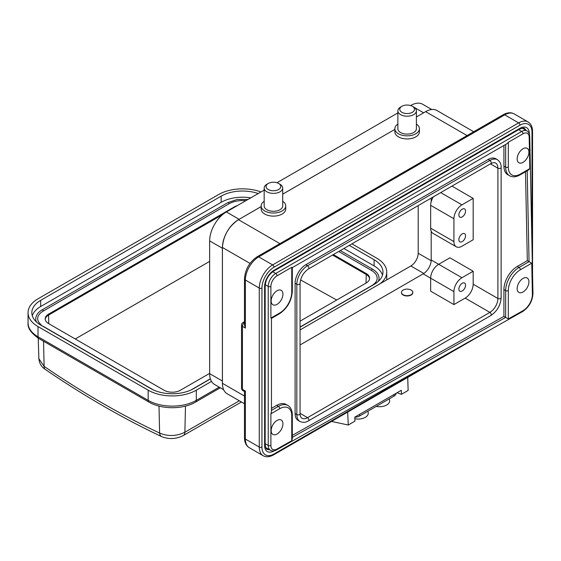 <?xml version="1.0" encoding="UTF-8"?>
<svg xmlns="http://www.w3.org/2000/svg" width="561" height="561" viewBox="0 0 561 561"><rect width="100%" height="100%" fill="white"/><g stroke="black" fill="none" stroke-linecap="round" stroke-linejoin="round"><path stroke-width="0.84" d="M245.367 328.045L242.429 326.348L242.429 389.327L245.367 391.031C244.21 391.697 244.21 391.697 245.367 391.031L245.367 439.039L259.273 447.061L259.273 288.059L245.367 280.037L245.367 328.045L244.484 325.064L244.484 278.803C245.178 269.392 249.428 262.036 257.226 256.728A3.022 1.746 60 0 1 258.733 256.882L272.639 264.904L518.623 122.887A18.906 10.918 -60 0 1 528.076 121.954L514.178 113.925A18.906 10.918 120 0 0 504.725 114.858L258.733 256.882A18.906 10.918 120 0 0 245.367 280.037A3.022 1.746 180 0 1 244.484 278.803M222.429 337.995L222.429 292.716M250.01 263.418L222.401 247.464C223.355 235.676 228.699 226.42 238.432 219.702L234.764 222.338A22.615 13.057 120 0 0 234.575 222.493A22.615 13.057 120 0 0 234.442 222.612A22.615 13.057 120 0 0 234.372 222.675L234.246 222.787A22.615 13.057 120 0 0 232.647 224.309A22.608 13.057 120 0 0 232.38 224.589A22.615 13.057 120 0 0 230.157 227.156A22.615 13.057 120 0 0 230.031 227.324A22.615 13.057 120 0 0 227.121 231.658A22.608 13.057 120 0 0 225.41 234.975A22.615 13.057 120 0 0 225.199 235.445A22.615 13.057 120 0 0 223.706 239.449A22.615 13.057 120 0 0 223.033 242.036L223.012 242.135A22.615 13.057 120 0 0 222.948 242.457A22.615 13.057 120 0 0 222.899 242.717M222.899 242.724L222.401 247.464L222.401 383.31L244.484 396.073M300.822 183.706L363.156 147.718M394.839 128.757L394.839 131.842A12.286 7.097 0 0 0 398.443 136.856A12.286 7.097 0 0 0 411.83 138.399A12.286 7.097 0 0 0 419.418 131.842L419.418 128.757A12.286 7.097 180 0 1 411.83 135.306A12.286 7.097 180 0 1 398.443 133.77A12.286 7.097 180 0 1 394.839 128.757A12.286 7.097 180 0 1 397.868 124.093M261.153 205.936L261.153 209.029A12.286 7.097 0 0 0 264.75 214.043A12.286 7.097 0 0 0 278.144 215.578A12.286 7.097 0 0 0 285.731 209.029L285.731 205.936A12.286 7.097 180 0 1 278.144 212.493A12.286 7.097 180 0 1 264.75 210.957A12.286 7.097 180 0 1 261.153 205.936A12.286 7.097 180 0 1 264.175 201.28M264.175 190.109L226.356 211.946A23.632 13.646 120 0 0 209.646 240.886L209.646 373.647A23.632 13.646 120 0 0 214.54 384.467L223.636 389.713M431.753 109.507L422.664 104.262A23.632 13.646 120 0 0 410.848 105.426L410.631 105.559M397.868 112.922L276.938 182.739M418.197 205.592L418.197 253.242A10.4 6.003 -60 0 1 410.848 265.977L300.065 329.931M300.065 344.938L423.176 273.859A11.346 6.55 -60 0 0 431.192 259.967L431.192 231.188M431.192 201.687L431.192 198.089M431.192 259.967L438.681 264.294L449.908 257.808L473.175 271.236L473.175 284.203A11.346 6.55 -60 0 1 465.153 298.101L453.919 304.581L430.659 291.152L430.659 278.186L423.176 273.859M401.466 292.54A5.673 3.275 0 0 0 401.459 292.695A5.673 3.275 0 0 0 403.121 295.009A5.673 3.275 0 0 0 409.299 295.724A5.673 3.275 0 0 0 412.805 292.695A5.673 3.275 0 0 0 412.798 292.54M473.175 198.377L473.175 239.743L461.941 246.23A11.346 6.55 -60 0 1 456.268 246.791A11.346 6.55 -60 0 1 453.919 241.602L453.919 218.755A11.346 6.55 -60 0 1 461.941 204.856L473.175 198.377L451.935 186.112M497.446 159.731L495.707 158.728A15.126 8.731 120 0 0 488.147 159.471L305.794 264.75A15.126 8.731 120 0 0 295.1 283.277L295.1 413.569A15.126 8.731 120 0 0 298.235 420.491L299.974 421.493A15.126 8.731 -60 0 1 296.839 414.572L296.839 284.28A15.126 8.731 -60 0 1 307.533 265.753L489.886 160.474A15.126 8.731 -60 0 1 497.446 159.731C500.054 161.645 501.282 164.205 501.134 167.423A1.893 1.094 180 0 1 500.58 168.195A1.893 1.094 180 0 1 497.902 168.195A11.346 6.55 120 0 0 495.552 163.006C493.428 162.031 490.623 163.686 490.826 163.658A1.893 1.094 -120 0 0 491.219 162.795A1.893 1.094 -120 0 0 489.886 160.474L488.147 159.471M525.496 171.736L527.312 260.662L517.291 266.454A18.906 10.918 120 0 0 503.918 289.609L503.918 316.383L292.309 435.364M265.171 443.681L268.228 445.441L268.228 286.44A1.893 1.094 180 0 0 270.9 286.44A8.696 5.021 -60 0 1 277.05 275.788L291.755 267.302L291.755 292.155A17.012 9.825 -60 0 1 279.729 312.996A1.893 1.094 -120 0 1 279.336 313.858L271.454 318.41L271.454 411.935L270.9 413.794L279.729 408.703A1.893 1.094 -120 0 0 278.389 406.388A18.906 10.918 -60 0 1 287.842 405.449L286.103 404.446A18.906 10.918 120 0 0 276.65 405.386L271.454 408.38M503.918 166.112L505.657 167.115A18.906 10.918 -60 0 0 509.577 175.768L507.838 174.766A18.906 10.918 120 0 1 503.918 166.112L503.918 145.446M529.191 137.361A1.893 1.115 178.8 0 0 529.738 136.561A1.893 1.115 178.8 0 0 529.738 136.547L532.95 293.676A1.893 1.094 180 0 1 532.95 293.698A1.893 1.094 180 0 1 532.396 294.469L531.758 263.193L527.312 260.662M529.822 168.602L528.511 169.997L519.97 174.927A1.893 1.094 60 0 0 520.363 174.064L529.822 168.602L529.184 137.347A8.696 5.021 -60 0 0 523.041 133.77A1.893 1.094 -120 0 0 521.702 131.456A10.589 6.115 -60 0 1 526.996 130.93C528.813 132.073 529.731 133.953 529.738 136.575M523.041 278.417A8.317 4.804 -60 0 1 527.2 278.004A8.317 4.804 -60 0 1 528.476 284.672A8.317 4.804 -60 0 1 523.041 292A8.317 4.804 -60 0 1 518.876 292.414A8.317 4.804 -60 0 1 517.607 285.745A8.317 4.804 -60 0 1 523.041 278.417M531.758 263.193L520.363 269.771A17.012 9.825 -60 0 0 508.329 290.612L508.329 318.95L503.918 316.383M532.95 293.698C532.375 301.292 528.946 307.239 522.656 311.537L276.65 449.866A1.893 1.094 -120 0 0 276.657 449.859A1.893 1.094 -120 0 0 277.05 448.996A8.696 5.021 -60 0 1 270.9 445.441L270.9 413.794M522.649 311.544A1.893 1.108 -119.3 0 0 523.055 310.668M277.05 448.996L291.755 440.722L292.309 438.877L292.309 414.881A1.893 1.094 180 0 1 291.755 415.652A17.012 9.825 -60 0 0 279.729 408.703M277.05 420.434A8.317 4.804 -60 0 1 281.208 420.021A8.317 4.804 -60 0 1 282.485 426.69A8.317 4.804 -60 0 1 277.05 434.018A8.317 4.804 -60 0 1 272.891 434.431A8.317 4.804 -60 0 1 271.615 427.763A8.317 4.804 -60 0 1 277.05 420.434M270.9 286.44L270.9 318.087L279.729 312.996M277.05 290.766A8.317 4.804 -60 0 1 281.208 290.353A8.317 4.804 -60 0 1 282.485 297.014A8.317 4.804 -60 0 1 277.05 304.35A8.317 4.804 -60 0 1 272.891 304.763A8.317 4.804 -60 0 1 271.615 298.094A8.317 4.804 -60 0 1 277.05 290.766M523.041 133.77L508.329 142.263L506.997 143.672L292.309 267.618L292.309 291.383A1.893 1.094 0 0 1 291.755 292.155M523.041 148.742A8.317 4.804 -60 0 1 527.2 148.335A8.317 4.804 -60 0 1 528.476 154.997A8.317 4.804 -60 0 1 523.041 162.332A8.317 4.804 -60 0 1 518.876 162.739A8.317 4.804 -60 0 1 517.607 156.077A8.317 4.804 -60 0 1 523.041 148.742M453.919 304.581L453.919 291.615A11.346 6.55 -60 0 1 461.941 277.723L473.175 271.236M462.208 290.998A4.726 2.728 120 0 0 465.3 286.832A4.726 2.728 120 0 0 464.571 283.046A4.726 2.728 120 0 0 462.208 283.277A4.726 2.728 120 0 0 459.122 287.442A4.726 2.728 120 0 0 459.845 291.229A4.726 2.728 120 0 0 462.208 290.998M461.941 277.723L438.681 264.294A11.346 6.55 120 0 0 430.659 278.186L453.919 291.615M462.208 209.183A4.726 2.728 120 0 0 459.122 213.348A4.726 2.728 120 0 0 459.845 217.135A4.726 2.728 120 0 0 462.208 216.897A4.726 2.728 120 0 0 465.3 212.731A4.726 2.728 120 0 0 464.571 208.944A4.726 2.728 120 0 0 462.208 209.183M462.208 241.602A4.726 2.728 120 0 0 465.3 237.436A4.726 2.728 120 0 0 464.571 233.649A4.726 2.728 120 0 0 462.208 233.881A4.726 2.728 120 0 0 459.122 238.046A4.726 2.728 120 0 0 459.845 241.833A4.726 2.728 120 0 0 462.208 241.602M433.351 196.841A11.346 6.55 120 0 0 430.659 205.319L430.659 228.166A11.346 6.55 120 0 0 433.008 233.362L456.268 246.791M403.121 294.7A5.673 3.275 180 0 1 401.459 292.386A5.673 3.275 180 0 1 404.958 289.364A5.673 3.275 180 0 1 411.143 290.072A5.673 3.275 180 0 1 412.805 292.386A5.673 3.275 180 0 1 409.299 295.416A5.673 3.275 180 0 1 403.121 294.7M282.709 201.28A12.286 7.097 180 0 1 285.731 205.936M268.228 183.475L266.889 184.246A9.264 5.351 0 0 0 264.175 188.033L264.175 205.936A9.264 5.351 0 0 0 266.889 209.723A9.264 5.351 0 0 0 276.987 210.88A9.264 5.351 0 0 0 282.709 205.936L282.709 188.033A9.264 5.351 0 0 0 279.995 184.246L278.656 183.475A7.37 4.257 0 0 0 268.228 183.475A7.37 4.257 0 0 0 268.228 189.499A7.37 4.257 0 0 0 278.656 189.499A7.37 4.257 0 0 0 278.656 183.475L279.995 184.246M264.175 188.033A9.264 5.351 0 0 0 266.889 191.813A9.264 5.351 0 0 0 276.987 192.97A9.264 5.351 0 0 0 282.709 188.033M416.395 124.093A12.286 7.097 180 0 1 419.418 128.757M401.914 106.295L400.582 107.067A9.264 5.351 0 0 0 397.868 110.847L397.868 128.757A9.264 5.351 0 0 0 400.582 132.536A9.264 5.351 0 0 0 410.673 133.693A9.264 5.351 0 0 0 416.395 128.757L416.395 110.847A9.264 5.351 0 0 0 413.681 107.067L412.342 106.295A7.37 4.257 0 0 0 401.914 106.295A7.37 4.257 0 0 0 401.914 112.312A7.37 4.257 0 0 0 412.342 112.312A7.37 4.257 0 0 0 412.342 106.295L413.681 107.067M397.868 110.847A9.264 5.351 0 0 0 400.582 114.626A9.264 5.351 0 0 0 410.673 115.79A9.264 5.351 0 0 0 416.395 110.847M347.68 412.097L348.269 425.021L354.945 421.171L354.783 417.153L401.311 390.295L401.466 394.306L408.135 390.456L407.721 377.434M331.523 421.43L348.269 425.021M401.466 394.306L397.055 392.749M211.497 381.41L196.301 390.183A34.032 19.649 180 0 1 148.174 390.183L38.015 326.579A34.032 19.649 180 0 1 28.05 312.687A34.032 19.649 180 0 1 38.015 298.796L218.495 194.597A34.032 19.649 180 0 1 260.963 191.96M351.936 243.846L376.782 258.193A34.032 19.649 180 0 1 386.753 272.085A34.032 19.649 180 0 1 380.246 283.642M210.403 378.956L193.629 388.633A30.252 17.468 0 0 1 150.853 388.633L40.694 325.036A30.252 17.468 0 0 1 31.83 312.687A30.252 17.468 0 0 1 40.694 300.338L221.167 196.14A30.252 17.468 0 0 1 258.221 193.545M349.258 245.388L374.11 259.736A30.252 17.468 0 0 1 382.967 272.085A30.252 17.468 0 0 1 374.11 284.434L300.065 327.189M43.541 341.235L44.116 366.382L38.877 358.71L38.218 338.15M185.481 406.094L184.878 432.229C176.47 436.29 168.048 436.57 159.626 433.064A865.511 486.45 58.7 0 1 44.116 366.382A7.559 3.927 124.4 0 0 45.196 369.376L45.196 369.376C41.388 366.852 39.284 363.297 38.877 358.71M32.307 315.773A30.252 17.468 180 0 1 40.694 306.509L221.167 202.311A30.252 17.468 180 0 1 250.76 197.851M343.914 248.481L374.11 265.914A30.252 17.468 180 0 1 382.49 275.178M378.359 281.356A20.988 12.118 0 0 0 379.054 278.263C378.948 274.701 376.831 271.699 372.707 269.266L340.31 250.557M42.713 326.207A0.947 0.547 120 0 1 43.036 326.221C42.068 326.137 40.434 324.468 38.127 321.215L37.636 318.858A19.095 11.024 180 0 1 43.232 311.067L229.056 203.783A0.947 0.547 -120 0 0 228.643 202.83A0.947 0.547 -120 0 0 227.92 202.577L42.089 309.861C37.966 312.302 35.855 315.303 35.75 318.858A20.988 12.118 0 0 0 36.444 321.958M229.056 203.783A19.095 11.024 180 0 1 245.809 200.712M372.09 285.605A0.947 0.547 -120 0 0 371.768 285.626C375.379 283.403 377.181 280.949 377.16 278.263A19.095 11.024 180 0 0 371.571 270.465L338.697 251.489M237.226 205.67A11.543 6.662 0 0 0 234.4 206.862L48.576 314.153A11.543 6.662 0 0 0 45.196 318.858A11.543 6.662 0 0 0 48.576 323.571L164.078 390.26A11.543 6.662 0 0 0 180.397 390.26L209.646 373.374M300.065 321.173L366.228 282.975A11.543 6.662 0 0 0 369.608 278.263A11.543 6.662 0 0 0 366.228 273.551L333.353 254.575M222.612 214.597L48.576 315.079L48.765 323.683M75.251 338.977L209.646 261.384M366.031 283.088L366.228 274.476L332.554 255.038M336.705 300.016L300.577 279.932M366.228 273.551L366.228 274.476A11.543 6.662 180 0 1 369.58 278.726M45.224 319.328A11.543 6.662 180 0 1 48.576 315.079L48.576 314.153M354.79 417.23A7.559 4.369 0 0 0 359.671 415.96L393.892 396.199A7.559 4.369 0 0 0 396.101 393.296M376.2 406.416A10.21 5.898 0 0 0 386.676 405A10.21 5.898 0 0 0 389.131 398.948M354.847 418.772A10.21 5.898 0 0 0 365.821 417.012A10.21 5.898 0 0 0 367.743 411.297M244.484 437.804A3.022 1.746 0 0 0 245.367 439.039A18.906 10.918 120 0 0 249.28 447.692C246.216 445.904 244.61 442.608 244.484 437.804L244.484 391.536L243.053 390.715A3.022 1.746 120 0 1 242.429 389.327A3.022 1.746 0 0 1 241.539 388.093A3.022 3.022 0 0 0 243.053 390.715M531.996 246.931L531.996 132.151A17.012 9.825 -60 0 0 519.963 125.201L273.978 267.225A1.893 1.094 60 0 0 272.639 264.904A18.906 10.918 -60 0 0 259.273 288.059A1.893 1.094 180 0 0 261.945 288.059L261.945 447.061A1.893 1.094 0 0 1 259.273 447.061A18.906 10.918 -60 0 0 263.186 455.721C266.159 457.355 269.624 457.075 273.586 454.873L491.899 328.83M273.586 454.873A1.893 1.094 60 0 0 273.978 454.01A17.012 9.825 -60 0 1 261.945 447.061M273.978 454.01L449.445 352.708M532.55 274.056L532.55 131.379A1.893 1.094 180 0 1 531.996 132.151M519.963 125.201A1.893 1.094 -120 0 0 518.623 122.887L504.725 114.858A3.022 1.746 -120 0 0 503.21 114.71C507.396 112.424 511.057 112.165 514.178 113.925M261.945 288.059A17.012 9.825 -60 0 1 273.978 267.225M274.126 450.834L273.978 450.925A13.233 7.644 120 0 1 264.617 445.518L264.617 286.517A13.233 7.644 120 0 1 273.978 270.311L519.963 128.294A13.233 7.644 120 0 1 529.325 133.693L529.325 133.869M244.484 322.694A3.022 1.746 120 0 0 242.429 326.348A3.022 1.746 180 0 1 241.539 325.114A3.022 3.022 0 0 1 243.053 322.491A3.022 1.746 60 0 1 244.484 322.596M261.153 206.588L238.467 219.709A22.685 13.099 120 0 0 222.429 247.492L222.429 383.338A22.685 13.099 120 0 0 227.128 393.724L244.484 403.745M222.429 383.282L222.401 383.31C222.486 388.408 224.063 391.88 227.128 393.724M467.075 135.573L425.631 111.653L416.395 116.983L425.582 111.681M425.631 111.653L425.596 111.646C430.056 109.171 433.849 108.799 436.977 110.524A22.685 13.099 120 0 0 425.631 111.653M261.153 206.609L238.467 219.709L279.911 243.635M282.709 194.141L394.839 129.402L282.709 194.169M209.646 373.647L222.401 381.01M423.604 112.796L413.738 107.102M412.286 106.26L410.848 105.426M226.356 211.946L239.119 219.309M222.401 248.257L209.646 240.886M423.814 273.459L410.848 265.977M418.197 253.242L431.171 260.725M300.065 413.345L307.533 417.657L489.886 312.379A11.346 6.55 120 0 0 497.902 298.487L473.175 284.203M295.1 413.569L296.839 414.572A1.893 1.094 0 0 0 299.511 414.572A1.893 1.094 0 0 0 300.065 413.801C299.981 413.604 299.96 416.858 301.86 418.218A11.346 6.55 120 0 0 307.533 417.657A1.893 1.094 60 0 1 308.873 419.972A1.893 1.094 60 0 1 308.48 420.841L490.826 315.555A1.893 1.094 -120 0 0 491.219 314.693A1.893 1.094 -120 0 0 489.886 312.379L465.153 298.101M490.44 163.882L497.902 168.195L497.902 298.487A1.893 1.094 0 0 0 500.58 298.487A1.893 1.094 0 0 0 501.134 297.716L501.134 167.423M305.794 264.75L307.533 265.753A1.893 1.094 60 0 1 308.873 268.074A1.893 1.094 60 0 1 308.48 268.936C303.41 272.485 300.605 277.344 300.065 283.508A1.893 1.094 180 0 1 299.511 284.28A1.893 1.094 180 0 1 296.839 284.28L295.1 283.277M517.291 266.454L519.03 267.457L529.051 261.671L527.193 170.754M532.396 294.469A13.233 7.644 -60 0 1 523.041 310.675L508.329 318.95M508.329 290.612A1.893 1.094 180 0 1 505.657 290.612L503.918 289.609M292.309 437.349L505.657 317.386L505.657 290.612A18.906 10.918 -60 0 1 519.03 267.457A1.893 1.094 60 0 1 520.363 269.771M291.755 440.722L291.755 415.652M271.454 410.393L278.389 406.388L276.65 405.386M265.648 447.538L270.423 450.287A10.589 6.115 -60 0 1 268.228 445.441A1.893 1.094 0 0 0 270.9 445.441M265.22 284.708L268.228 286.44A10.589 6.115 -60 0 1 275.717 273.473L521.702 131.456L518.644 129.689M272.709 271.741L275.717 273.473A1.893 1.094 60 0 1 277.05 275.788M520.363 174.064A17.012 9.825 -60 0 1 508.329 167.115L508.329 142.263M505.657 144.443L505.657 167.115A1.893 1.094 0 0 0 508.329 167.115M264.617 445.518A1.893 1.094 0 0 0 265.171 444.747C265.746 448.05 266.349 449.522 266.966 449.172A11.346 6.55 120 0 0 269.385 449.691M265.171 444.747L265.171 285.745A1.893 1.094 180 0 1 264.617 286.517M273.978 270.311A1.893 1.094 60 0 1 273.586 271.173L519.57 129.156A1.893 1.094 -120 0 0 519.963 128.294M525.959 130.334A11.346 6.55 120 0 0 524.297 128.504C524.29 127.789 522.719 128.006 519.57 129.156M430.659 228.166L453.919 241.602M440.708 192.598L461.941 204.856M453.919 218.755L430.659 205.319M196.301 390.183L196.301 400.365L219.197 387.153M38.015 326.579L38.015 336.768L148.174 400.365L148.174 390.183M148.96 402.097A3.78 2.181 -60 0 1 148.174 400.365A34.032 19.649 0 0 0 196.301 400.365A3.78 2.181 60 0 1 195.523 402.097C183.075 409.558 161.407 409.558 148.96 402.097L38.8 338.5C31.016 333.115 27.433 327.912 28.05 322.877A34.032 19.649 0 0 0 38.015 336.768A3.78 2.181 120 0 0 38.8 338.5M45.196 369.376C84.101 395.968 122.957 418.394 161.75 436.661L161.75 436.661A7.559 4.769 -64.8 0 1 159.626 433.064L159.001 406.094M239.344 400.778L184.878 432.229A7.559 4.369 60 0 1 183.314 435.532L241.419 401.978M221.167 202.311L221.167 196.14M40.694 300.338L40.694 306.509M374.11 265.914L374.11 259.736M42.089 309.861A0.947 0.547 60 0 1 42.818 310.114A0.947 0.547 60 0 1 43.232 311.067M371.571 270.465A0.947 0.547 -60 0 1 371.985 269.518A0.947 0.547 -60 0 1 372.707 269.266M234.4 207.297L234.4 206.862M359.671 414.334L359.671 415.96M393.892 396.199L393.892 394.572M532.55 131.379C532.487 126.884 531.001 123.743 528.076 121.954M244.484 321.663L243.053 322.491M436.977 110.524L473.715 131.737M257.226 256.728L503.21 114.71M263.186 455.721L249.28 447.692M490.826 163.658L308.48 268.936M300.065 283.508L300.065 413.801M299.974 421.493C302.933 422.798 305.766 422.573 308.48 420.841M490.826 315.555C497.123 311.264 500.559 305.31 501.134 297.716M509.577 175.768C512.544 177.409 516.015 177.129 519.97 174.927M522.221 128.174L526.996 130.93M276.657 449.859C274.392 451.149 272.316 451.289 270.423 450.287M265.171 285.745C265.711 279.581 268.516 274.729 273.586 271.173M279.336 313.858C287.253 308.438 291.58 300.948 292.309 291.383M292.309 414.881C292.253 410.379 290.759 407.237 287.842 405.449M241.539 388.093L241.539 325.114M386.753 279.883L386.753 272.085M161.75 436.661C168.994 439.494 176.182 439.116 183.314 435.532M28.05 322.877L28.05 312.687M220.305 387.791L195.523 402.097M43.036 326.221L153.462 389.979M227.92 202.577L237.24 199.464L247.955 199.478M191.02 389.979L210.361 378.815M300.065 327.021L371.768 285.626"/></g></svg>
